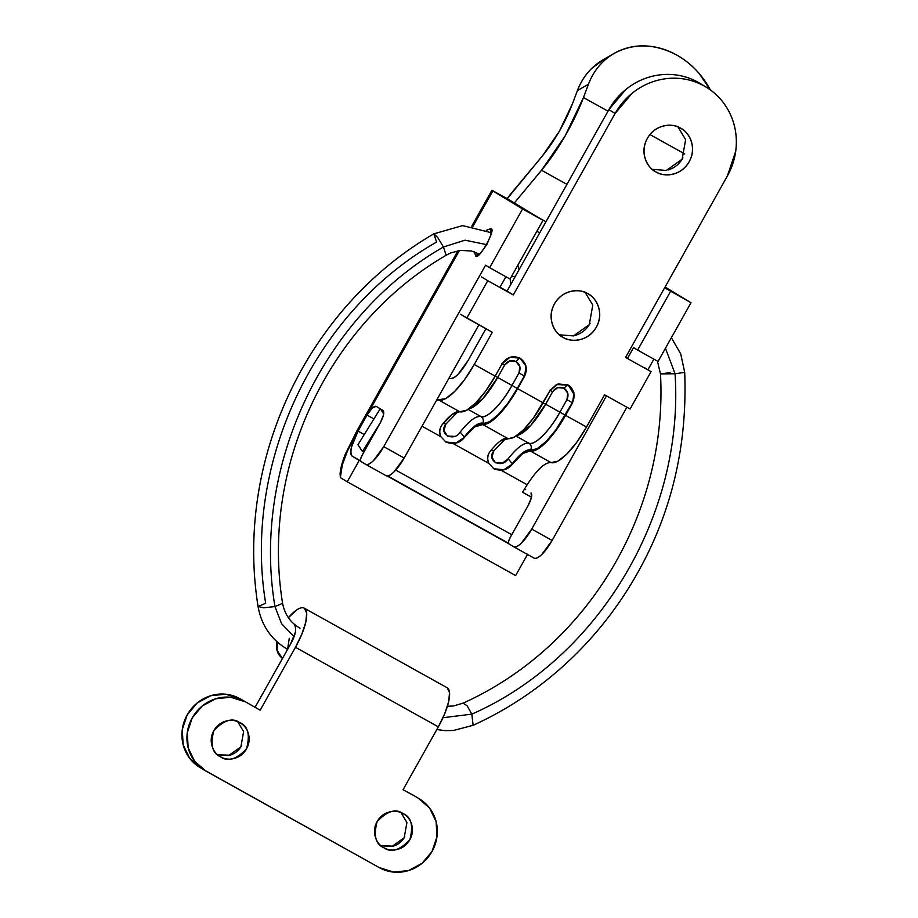 <?xml version="1.0" encoding="UTF-8"?>
<svg xmlns="http://www.w3.org/2000/svg" width="918" height="918" viewBox="0 0 918 918"><rect width="100%" height="100%" fill="white"/><g stroke="black" fill="none" stroke-linecap="round" stroke-linejoin="round"><path stroke-width="1.38" d="M287.724 649.451C271.372 639.892 261.481 625.571 258.061 606.523L263.65 607.773L274.964 606.591L282.583 603.355L274.964 606.591L281.585 623.689L294.047 636.633L281.585 623.689L274.964 606.591L263.65 607.773L258.061 606.523L265.669 603.287C242.536 463.383 314.644 311.133 436.578 242.077L433.881 233.826L437.714 237.51L443.44 246.988C322.539 316.113 251.417 467.687 274.964 606.591C251.417 467.687 322.539 316.113 443.44 246.988L446.148 255.25L443.44 246.988L465.036 240.183L486.804 244.681L465.036 240.183L443.44 246.988L437.714 237.51L433.881 233.826L462.615 225.61L491.337 232.724M657.403 361.084L660.49 373.947L675.051 373.741C684.38 514.895 598.708 658.298 471.829 714.147L442.992 717.727L471.829 714.147L467.124 705.793L463.074 703.142L467.124 705.793L471.829 714.147C598.708 658.298 684.38 514.895 675.051 373.741L660.49 373.947L670.151 372.582M675.051 373.741L665.447 348.243L675.051 373.741L684.702 372.364L675.051 373.741M506.644 277.144L505.634 277.213L506.644 277.144M510.557 284.832L510.201 278.797L510.557 284.832M511.337 276.754L515.331 276.318L511.337 276.754M471.829 714.147L473.103 725.312L471.829 714.147M287.586 649.359L289.262 638.285M563.136 337.388C557.352 334.175 553.623 329.298 551.936 322.746C550.249 316.194 551.098 309.905 554.483 303.858C557.88 297.811 562.814 293.794 569.298 291.798C575.781 289.801 581.909 290.409 587.692 293.622C594.302 296.158 605.134 310.8 596.333 327.164C586.958 343.194 568.758 341.68 563.136 337.388C556.515 334.863 545.682 320.21 554.483 303.858C563.859 287.816 582.069 289.342 587.692 293.622C593.464 296.847 597.205 301.724 598.892 308.276C600.579 314.817 599.729 321.116 596.333 327.164C592.936 333.2 588.002 337.227 581.519 339.224C575.035 341.221 568.908 340.612 563.136 337.388L562 336.722M655.98 171.93C650.208 168.717 646.479 163.829 644.78 157.288C643.093 150.736 643.954 144.436 647.339 138.4C650.736 132.353 655.67 128.336 662.153 126.34C668.637 124.343 674.764 124.951 680.548 128.164C687.157 130.689 697.99 145.342 689.188 161.694C679.813 177.736 661.614 176.222 655.98 171.93C649.37 169.405 638.538 154.752 647.339 138.4C656.714 122.358 674.914 123.873 680.548 128.164C686.32 131.377 690.049 136.266 691.736 142.818C693.423 149.359 692.574 155.658 689.188 161.694C685.792 167.742 680.858 171.758 674.374 173.766C667.891 175.763 661.763 175.154 655.98 171.93L654.855 171.264M436.716 400.019L438.815 400.076L459.734 411.723A48.964 14.642 -60.9 0 0 495.169 376.151L502.157 363.689C506.851 356.999 512.795 355.174 519.978 358.192C526.335 362.713 527.873 368.715 524.614 376.185L517.614 388.658L543.135 402.864L550.134 390.402L558.075 383.931L567.944 384.906L573.957 392.766L572.58 402.899L566.934 399.674C569.011 394.924 568.024 391.102 563.985 388.222L567.634 384.722C573.979 389.232 575.529 395.233 572.27 402.715L555.918 429.842L546.176 441.466L537.374 448.466L522.824 452.689L512.646 463.854C509.949 467.457 506.139 469.603 501.217 470.303L493.85 468.754L501.217 470.303L527.173 484.761L501.217 470.303C505.944 469.844 509.754 467.698 512.646 463.854C520.38 454.307 526.221 450.004 530.156 450.945L551.075 462.592L557.892 461.157L566.922 453.985L576.917 442.051L586.51 427.019L604.583 394.809L630.104 409.015L651.069 371.652L625.548 357.446L727.389 175.969L735.731 151.126C736.913 142.347 736.42 133.73 734.251 125.296C732.071 116.861 728.387 109.242 723.177 102.426C717.979 95.621 711.645 90.148 704.209 86.005C696.762 81.851 688.764 79.361 680.215 78.512C671.666 77.651 663.221 78.523 654.867 81.094C646.513 83.664 638.894 87.761 632.009 93.361L615.129 113.453L513.288 294.93L487.779 280.724L466.803 318.076L492.323 332.293L474.239 364.503L495.169 376.151L502.157 363.689L510.11 357.217L520.058 358.227M524.304 376.001L518.968 372.972C521.045 368.21 520.058 364.389 516.019 361.52L519.668 358.009C526.014 362.518 527.563 368.52 524.304 376.001C527.563 368.52 526.014 362.518 519.668 358.009L516.019 361.52L519.84 366.523L518.968 372.972L511.969 385.434L497.682 377.482A42.848 12.806 119.1 0 1 469.132 408.682L482.765 398.733L497.682 377.482L494.848 375.967L497.682 377.482L504.682 365.008L509.731 360.889L516.019 361.52C511.441 359.592 507.665 360.763 504.682 365.008L501.848 363.494L504.682 365.008L497.682 377.482L511.969 385.434L518.968 372.972L524.614 376.185L517.304 388.463L524.304 376.001M440.869 436.693L422.016 426.204L440.869 436.693C439.079 432.252 439.527 428.236 442.224 424.644A36.72 10.982 119.1 0 1 459.734 411.723L452.23 414.351L442.224 424.644C439.332 428.488 438.884 432.504 440.869 436.693L445.884 442.04L453.24 443.589C457.979 443.13 461.788 440.984 464.68 437.14C461.983 440.743 458.174 442.889 453.24 443.589L445.769 441.971L455.913 443.015L464.68 437.14C472.414 427.593 478.255 423.29 482.191 424.231L507.7 438.437C503.764 437.496 497.935 441.799 490.201 451.358C487.297 455.19 486.85 459.207 488.835 463.406L493.85 468.754L503.879 469.729L512.646 463.854L522.652 453.572L530.156 450.945L551.075 462.592C545.028 462.167 537.053 469.546 527.173 484.761L522.549 492.232L527.173 484.761M519.978 358.192L525.991 366.053L524.614 376.185L517.614 388.658A48.964 14.642 119.1 0 1 482.191 424.231L507.7 438.437A48.964 14.642 -60.9 0 0 543.135 402.864L517.614 388.658L508.021 403.69L498.026 415.624L489.007 422.796L474.686 426.859L464.68 437.14L474.858 425.975L489.409 421.752L498.21 414.752L507.952 403.128L517.304 388.463L511.969 385.434L517.304 388.463C506.759 408.338 488.537 426.64 482.765 423.152C483.878 420.41 483.281 418.206 480.975 416.565A42.848 12.806 -60.9 0 0 511.969 385.434C502.513 403.266 486.15 419.698 480.975 416.565C476.224 415.51 469.282 420.696 460.159 432.126C469.041 420.869 475.983 415.682 480.975 416.565C483.281 418.206 483.878 420.41 482.765 423.152C478.347 422.372 472.196 426.973 464.336 436.934L460.159 432.126L464.336 436.934C459.47 443.245 453.274 444.932 445.769 441.971L445.391 441.753M551.075 462.592A48.964 14.642 -60.9 0 0 586.51 427.019L565.58 415.372L572.58 402.899L565.58 415.372L586.51 427.019L604.583 394.809L630.104 409.015L651.069 371.652L625.548 357.446L727.389 175.969A67.324 64.249 -58.8 0 0 705.735 86.877A67.324 64.249 -58.8 0 0 615.129 113.453L608.864 109.655L625.743 89.574C632.628 83.963 640.248 79.866 648.601 77.296C656.955 74.725 665.401 73.865 673.95 74.714C682.499 75.563 690.497 78.053 697.944 82.207L700.296 83.584M436.727 399.984L445.632 398.641L454.651 391.47L464.646 379.536L474.239 364.503A48.964 14.642 119.1 0 1 438.815 400.076L459.734 411.723L466.551 410.289L475.581 403.117L485.576 391.194L495.169 376.151L474.239 364.503L492.323 332.293L460.538 314.289L466.803 318.076L487.779 280.724L513.288 294.93L500.012 287.219L507.023 291.132L608.864 109.655L507.023 291.132L513.288 294.93L615.129 113.453L608.864 109.655A67.324 64.249 121.2 0 1 697.944 82.207M625.686 357.205L627.579 358.261L625.686 357.205M467.973 360.705L485.92 328.724L467.973 360.705C460.847 372.628 454.949 378.56 450.268 378.491L448.925 378.262A61.208 18.303 119.1 0 1 450.268 378.491C452.138 379.042 454.777 377.608 458.185 374.188L467.973 360.705M668.109 169.968C674.592 167.971 679.527 163.943 682.923 157.907L682.935 157.873M575.253 335.426C581.737 333.429 586.671 329.401 590.067 323.365L590.079 323.343M488.835 463.406L453.24 443.589L488.835 463.406C487.045 458.966 487.492 454.949 490.201 451.358L490.246 451.289M524.522 489.019L525.704 489.684L524.522 489.019M357.963 444.725L380.224 408.785L357.963 444.725L362.449 451.53L357.963 444.725M511.785 534.689L395.738 470.073L511.785 534.689M363.803 452.287L362.449 451.53L363.803 452.287M380.947 421.672L362.449 451.53L380.947 421.672M531.522 497.235L522.549 492.232L531.522 497.235M565.58 415.372A48.964 14.642 119.1 0 1 530.156 450.945L536.973 449.51L545.992 442.327L555.998 430.404L565.58 415.372M644.803 367.854L651.069 371.652L644.803 367.854M487.779 280.724L481.514 276.926L487.779 280.724M383.713 413.903L380.419 408.9L383.713 413.903M493.356 468.467L493.735 468.685C501.239 471.634 507.436 469.959 512.301 463.647L508.124 458.839L512.301 463.647C520.173 453.676 526.312 449.086 530.73 449.866C531.855 447.112 531.258 444.92 528.94 443.268C524.189 442.224 517.247 447.41 508.124 458.839C517.018 447.582 523.948 442.396 528.94 443.268C534.115 446.4 550.479 429.98 559.934 412.148L565.27 415.177C554.724 435.052 536.502 453.354 530.73 449.866C531.855 447.112 531.258 444.92 528.94 443.268L516.042 436.096L528.94 443.268A42.848 12.806 -60.9 0 0 559.934 412.148L566.934 399.674L559.934 412.148L545.648 404.195A42.848 12.806 119.1 0 1 517.098 435.384L530.73 425.447L545.648 404.195L542.813 402.681L545.648 404.195L552.647 391.722L557.708 387.603L563.985 388.222L567.806 393.225L566.934 399.674L572.27 402.715L565.27 415.177L545.648 404.195L552.647 391.722L549.813 390.207L552.647 391.722C555.631 387.465 559.406 386.306 563.985 388.222L567.634 384.722M493.838 450.876L505.967 438.322L493.838 450.876L491.268 450.015L493.838 450.876C485.909 460.492 501.698 469.327 508.124 458.839L502.479 463.074L495.41 462.787L491.864 457.153L493.838 450.876M500.161 441.088L514.516 437.002L523.547 429.831L533.542 417.908L550.134 390.402L556.503 384.527L568.334 385.135L574.312 394.786L572.27 402.715A13.46 12.852 -58.8 0 0 568.162 385.032M468.077 409.382L480.975 416.565L468.077 409.382M454.513 436.36L447.445 436.073L443.899 430.45L445.873 424.162L457.99 411.608L445.873 424.162L443.291 423.301L445.873 424.162C437.932 433.789 453.733 442.614 460.159 432.126M652.273 169.36L666.319 170.438L682.131 159.204L685.631 139.662L677.977 126.936M559.429 334.818L573.463 335.908L589.287 324.674L592.776 305.12L585.133 292.406M220.595 756.822C216.086 754.309 213.183 750.499 211.863 745.382C210.543 740.275 211.209 735.364 213.86 730.648C216.499 725.931 220.354 722.787 225.415 721.227C230.475 719.678 235.26 720.148 239.77 722.661C244.28 725.174 247.194 728.984 248.503 734.09C249.822 739.208 249.157 744.119 246.517 748.836C243.867 753.552 240.011 756.684 234.951 758.245C229.89 759.806 225.105 759.335 220.595 756.822C212.333 753.494 210.084 744.762 213.86 730.648C223.958 720.056 232.598 717.394 239.77 722.661C248.032 725.989 250.281 734.71 246.517 748.836C236.408 759.427 227.779 762.089 220.595 756.822L219.723 756.294M383.896 847.75C379.386 845.237 376.472 841.427 375.152 836.321C373.833 831.203 374.498 826.292 377.149 821.576C379.788 816.859 383.644 813.727 388.704 812.166C393.765 810.605 398.55 811.076 403.059 813.589C407.569 816.102 410.484 819.912 411.803 825.03C413.111 830.136 412.457 835.047 409.807 839.763C407.156 844.48 403.3 847.624 398.24 849.173C393.179 850.734 388.406 850.263 383.896 847.75C375.623 844.422 373.374 835.701 377.149 821.576C387.247 810.984 395.887 808.322 403.059 813.589C411.321 816.917 413.57 825.649 409.807 839.763C399.709 850.355 391.068 853.017 383.896 847.75L383.013 847.234M414.603 795.986A39.784 37.959 121.2 0 0 413.329 795.252L403.036 789.755L438.334 726.861L295.458 647.293L260.161 710.199L239.839 698.632A39.784 37.959 121.2 0 0 187.203 714.858A39.784 37.959 121.2 0 0 200.904 768.022L203.578 769.64M203.635 769.686L379.409 867.671L393.581 872.1L408.567 870.574L422.073 863.322L432.045 851.445L436.968 836.768L436.096 821.507L429.555 807.989L418.344 798.281A39.784 37.959 -58.8 0 1 419.618 799.027A39.784 37.959 -58.8 0 1 431.667 852.111A39.784 37.959 -58.8 0 1 379.409 867.671L205.907 771.063A39.784 37.959 -58.8 0 1 192.218 717.899A39.784 37.959 -58.8 0 1 244.854 701.673L230.67 697.244L215.696 698.77L202.189 706.022L192.218 717.899L187.283 732.575L188.156 747.837L194.696 761.343L205.907 771.063M414.729 796.067L403.036 789.755L438.334 726.861A37.948 11.349 -60.9 0 0 447.238 687.8L449.545 692.585L448.661 701.685L444.725 713.722L438.334 726.861L295.458 647.293L260.161 710.199L239.839 698.632L225.667 694.203L210.681 695.729L197.175 702.981L187.203 714.858L182.269 729.535L183.152 744.796L189.693 758.314L200.904 768.022M404.804 836.7L404.792 836.723C402.141 841.439 398.297 844.583 393.237 846.144L380.981 845.73L391.894 846.499L404.184 837.744L406.926 822.539L400.994 812.614M217.658 754.768L228.605 755.571L240.895 746.816L243.626 731.612L237.705 721.674M294.781 625.319C296.663 629.622 295.229 635.91 290.49 644.172L255.147 707.158L290.49 644.172L295.47 632.02M241.514 745.772L241.503 745.795C238.852 750.511 234.997 753.655 229.936 755.204L217.692 754.803M288.367 617.665A37.948 11.349 119.1 0 1 304.363 608.232A37.948 11.349 119.1 0 1 295.458 647.293L301.85 634.166L305.786 622.129L306.669 613.017L304.363 608.232C302.607 607.177 300.117 607.693 296.904 609.804L288.367 617.665M277.615 642.325L277.018 650.334L282.469 658.481M282.469 658.458C278.624 655.337 276.685 651.55 276.651 647.121L277.649 642.359M588.461 84.227C593.774 70.491 602.449 60.152 614.498 53.198C634.097 42.951 654.798 43.548 676.612 54.977C668.155 50.26 659.399 47.38 650.346 46.313C641.292 45.246 632.64 46.084 624.378 48.826C616.104 51.569 608.864 56.009 602.644 62.149C596.425 68.276 591.697 75.632 588.461 84.227L583.458 97.526L565.109 135.967L541.54 170.255L514.332 202.958L543.008 220.331L492.84 190.933C491.451 190.083 491.555 190.083 493.15 190.921L514.332 202.958L507.241 198.655L542.469 155.853L559.303 131.354L572.407 103.906L577.411 90.595L588.461 84.227L583.458 97.526A85.695 25.624 119.1 0 1 541.54 170.255L566.922 184.392L541.54 170.255L514.332 202.958L543.008 220.331L510.064 279.038L489.65 267.677L522.594 208.96L543.008 220.331L510.064 279.038L489.65 267.677L522.594 208.96L492.84 190.933L472.977 226.31L492.84 190.933L491.899 190.313L507.241 198.655A24.488 7.321 119.1 0 1 510.787 193.916L542.469 155.853C554.92 140.488 564.891 123.173 572.407 103.906L577.411 90.595L588.461 84.227M603.447 59.567C591.399 66.532 582.723 76.871 577.411 90.595C580.646 82.012 585.374 74.645 591.594 68.517L604.01 59.245M475.478 255.514L474.572 251.922L475.478 255.514L480.447 253.288L486.884 244.544L491.038 234.411L490.453 228.823C497.774 226.907 477.475 263.076 475.478 255.514L475.524 255.537M486.379 230.269L490.419 228.8L486.368 230.257M665.068 287.024L690.99 302.733L664.643 287.77L690.99 302.733L658.045 361.451L637.631 350.079L670.576 291.373L637.631 350.079L658.045 361.451L690.99 302.733L665.068 287.024M365.559 464.279L385.973 475.639A24.488 7.321 -60.9 0 0 404.149 458.048L478.909 324.823L404.149 458.048L383.735 446.676L485.576 265.21L489.65 267.677L485.576 265.21L383.735 446.676A24.488 7.321 119.1 0 1 365.571 464.279M505.898 276.72L499.874 287.46L505.898 276.72M404.149 458.048L383.735 446.676L373.431 460.664C369.862 464.095 367.223 465.277 365.49 464.233L385.904 475.604C387.637 476.649 390.276 475.455 393.845 472.036L404.149 458.048M365.49 464.233L360.797 461.387A6.116 1.825 119.1 0 1 362.22 455.099L360.556 459.149L360.797 461.387L365.628 464.313M380.19 423.072L362.22 455.099L380.19 423.072C383.609 416.52 384.562 412.32 383.047 410.507L383.506 414.97L380.19 423.072M376.162 406.33L383.047 410.507L376.139 406.307C373.89 405.859 370.849 408.785 367.039 415.097L373.924 418.941L367.039 415.097L372.192 408.108L376.162 406.33M352.328 456.257C350.607 455.213 350.297 452.23 351.41 447.318L358.054 431.116L353.017 439.997L347.383 451.197L342.334 464.76L340.349 477.612L347.245 481.789L359.225 460.434L352.328 456.257C349.322 452.608 351.227 444.232 358.054 431.116L459.413 250.488L358.054 431.116L364.251 434.57L357.113 430.496L345.489 453.813C342.276 461.743 340.475 468.387 340.096 473.745L340.349 477.612L347.245 481.789L359.225 460.434L352.328 456.257L360.43 460.767L352.328 456.257M515.641 575.563L527.62 554.208L515.641 575.563L347.245 481.789L515.641 575.563M633.558 347.612L637.631 350.079L633.558 347.612L627.453 358.502L633.558 347.612M653.88 359.133L647.924 369.747L653.88 359.133M533.966 558.052A24.488 7.321 -60.9 0 0 552.131 540.45L626.891 407.225L552.131 540.45L531.717 529.089L606.488 395.865L531.717 529.089A24.488 7.321 119.1 0 1 513.552 546.68L533.955 558.052M552.131 540.45L531.717 529.089L521.413 543.066C517.855 546.497 515.205 547.69 513.472 546.635L533.886 558.006C535.619 559.051 538.258 557.869 541.827 554.438L552.131 540.45M513.472 546.635L508.779 543.789A6.116 1.825 119.1 0 1 510.201 537.512L508.549 541.563L508.779 543.789L513.61 546.715M528.171 505.485L510.201 537.512L528.171 505.485C531.591 498.922 532.543 494.733 531.029 492.909L531.499 497.372L528.171 505.485M536.858 231.279L539.715 232.874L536.858 231.279M508.411 543.181L387.683 475.937L508.411 543.181M508.572 543.605L387.109 475.96L508.572 543.605M357.136 430.508L358.054 431.116C352.833 440.089 340.394 460.985 340.349 477.612M684.736 153.926L649.967 134.567L684.736 153.926M608.003 111.193L583.458 97.526L608.003 111.193M538.005 217.302L545.969 221.731L538.005 217.302M710.394 89.941L699.172 73.497C692.585 65.855 685.069 59.681 676.612 54.977C690.921 63.124 702.178 74.771 710.383 89.93M300.002 628.187C290.604 622.863 284.798 614.59 282.583 603.355C260.196 465.07 329.826 322.711 446.148 255.25L450.497 253.001L460.503 250.35L471.611 251.05L479.506 254.125M660.49 373.947C668.075 514.287 586.568 647.569 463.074 703.142L453.503 705.965L447.422 706.286M517.89 265.095L519.003 269.789M671.368 337.686L680.72 353.912L684.702 372.364C687.639 448.925 670.151 518.854 632.227 582.15C613.637 613.098 591.146 640.638 564.719 664.77C537.122 689.854 506.575 710.039 473.103 725.312L453.354 730.51L445.058 730.625L436.83 729.535M258.061 606.523C234.342 458.185 308.941 306.176 433.881 233.826M706.149 87.13L699.883 83.331M414.488 795.917L419.492 798.958M199.745 767.356L204.76 770.386M304.26 608.175L447.135 687.743M276.8 641.602L276.685 645.824M612.914 54.116L602.965 59.854M491.887 190.324L471.795 226.138M458.002 250.717L357.113 430.496"/></g></svg>
